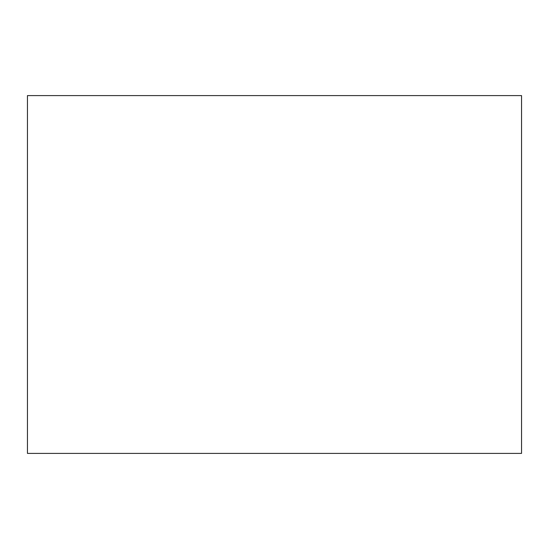 <?xml version="1.0" encoding="UTF-8"?>
<svg xmlns="http://www.w3.org/2000/svg" width="549" height="549" viewBox="0 0 549 549"><rect width="100%" height="100%" fill="white"/><g stroke="black" fill="none" stroke-linecap="round" stroke-linejoin="round"><path stroke-width="0.82" d="M27.45 95.601L27.45 453.399L521.55 453.399L521.55 95.601L27.45 95.601"/></g></svg>
